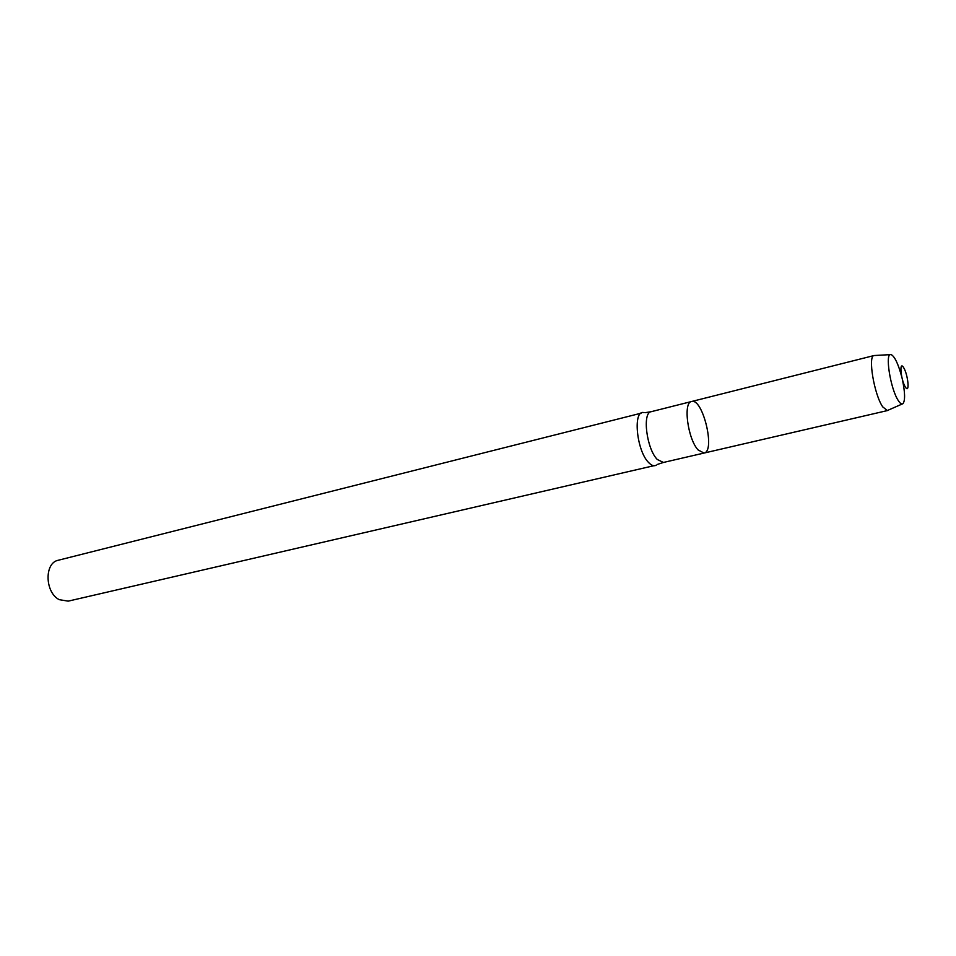 <?xml version="1.0" encoding="UTF-8"?>
<svg xmlns="http://www.w3.org/2000/svg" width="956" height="956" viewBox="0 0 956 956"><rect width="100%" height="100%" fill="white"/><g stroke="black" fill="none" stroke-linecap="round" stroke-linejoin="round"><path stroke-width="1.43" d="M704.022 453.06L663.428 462.453L657.298 459.489C646.626 448.997 642.05 412.598 651.167 411.701L691.558 401.52C682.883 402.285 687.806 439.186 698.119 449.953L704.022 453.06C715.745 451.459 702.72 397.588 691.558 401.52C682.883 402.285 687.806 439.186 698.119 449.953L704.022 453.06L887.395 410.578L882.747 406.886C874.178 394.804 867.642 355.632 874.095 355.536L891.135 354.58C884.587 351.653 890.335 388.973 898.329 400.612C900.253 403.587 901.819 404.603 903.002 403.647C905.296 400.445 905.081 392.354 902.356 379.401M643.782 412.586C632.645 409.694 636.493 450.766 648.634 462.561C651.61 465.656 654.227 466.492 656.473 465.046M641.106 413.195L58.292 560.252C44.191 562.714 44.836 592.636 59.296 599.675L68.187 601.145L653.808 465.727M905.368 387.072C909.945 394.493 908.188 374.967 903.647 367.642C899.046 359.958 900.743 379.699 905.368 387.072M901.639 376.437C898.15 363.674 894.649 356.385 891.135 354.58M663.428 462.453L657.537 464.377M651.167 411.701L645.037 412.693M903.002 403.647L888.124 410.196M691.558 401.52L874.095 355.536"/></g></svg>
